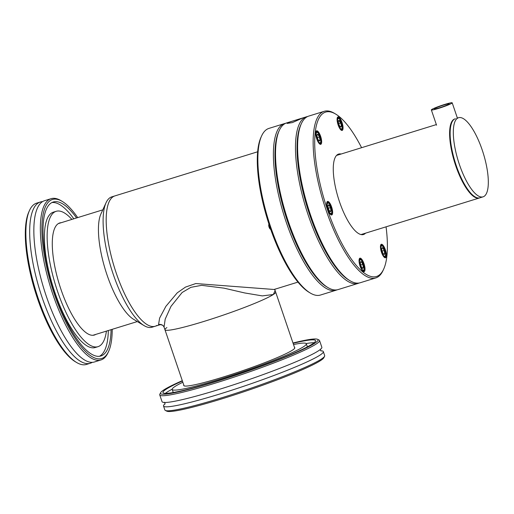 <?xml version="1.0" encoding="UTF-8"?>
<svg xmlns="http://www.w3.org/2000/svg" width="514" height="514" viewBox="0 0 514 514"><rect width="100%" height="100%" fill="white"/><g stroke="black" fill="none" stroke-linecap="round" stroke-linejoin="round"><path stroke-width="0.77" d="M279.006 131.096A86.044 27.197 72.8 0 0 287.699 221.926A86.044 27.197 72.8 0 0 327.238 287.133M337.043 289.838A87.213 27.563 -107.2 0 1 336.002 290.237A87.213 27.563 -107.2 0 1 286.317 222.459A87.213 27.563 -107.2 0 1 284.493 123.591A87.213 27.563 -107.2 0 1 285.572 123.334M310.212 292.993L308.946 292.228A86.044 27.197 -107.2 0 1 270.03 227.381A86.044 27.197 -107.2 0 1 261.028 137.212L261.645 135.869A87.213 27.563 72.8 0 0 270.769 227.265A87.213 27.563 72.8 0 0 310.212 292.993A87.213 27.563 72.8 0 0 320.46 295.042L336.002 290.237M284.493 123.591L268.944 128.397A87.213 27.563 72.8 0 0 261.645 135.869M294.74 348.145L274.836 289.665L275.061 290.731L273.3 294.522A58.467 4.954 161.2 0 1 212.989 318.558A58.467 4.954 161.2 0 1 164.962 329.744A58.467 4.954 161.2 0 1 166.896 327.566M164.056 327.09L164.962 329.744A58.467 4.954 161.2 0 0 204.264 321.327A58.467 4.954 161.2 0 0 275.652 292.061A58.467 4.954 161.2 0 1 273.3 294.522L262.275 295.897L244.683 292.948L223.995 288.148L201.668 285.328L190.887 287.332L182.123 292.505L170.982 306.37L165.2 319.117L164.056 327.09L163.214 325.786C163.311 325.131 159.379 324.34 159.88 324.79L158.556 324.572L159.61 318.121L165.887 306.338L177.227 292.851L185.515 287.082L195.808 283.548L274.091 289.485L297.947 282.109M257.662 151.778L114.866 195.918A68.208 21.556 72.8 0 0 116.292 273.242A68.208 21.556 72.8 0 0 155.157 326.249A68.208 21.556 72.8 0 0 156.918 325.42M106.064 202.715L100.975 213.805A58.564 18.51 72.8 0 0 105.492 270.21A58.564 18.51 72.8 0 0 133.595 319.316L144.055 325.6A68.208 21.556 72.8 0 0 152.067 327.206L155.157 326.249A68.208 21.556 72.8 0 1 115.335 270.351A68.208 21.556 72.8 0 1 113.112 196.74A68.208 21.556 72.8 0 1 114.866 195.918L111.776 196.868A68.208 21.556 72.8 0 0 110.015 197.697A68.208 21.556 72.8 0 0 106.064 202.715A68.208 21.556 72.8 0 0 111.326 268.404A68.208 21.556 72.8 0 0 144.055 325.6M320.768 350.786A84.405 7.151 161.2 0 1 323.325 351.608A84.405 7.151 161.2 0 1 319.926 355.161A84.405 7.151 161.2 0 1 232.855 389.856A84.405 7.151 161.2 0 1 163.523 406.009A84.405 7.151 161.2 0 1 165.039 403.798M165.373 393.358A80.582 6.823 161.2 0 1 167.198 392.047A80.582 6.823 161.2 0 1 172.184 389.194M306.203 343.57A80.582 6.823 161.2 0 1 314.138 342.716M293.102 343.313A80.582 6.823 161.2 0 1 315.551 340.634A80.582 6.823 161.2 0 1 312.313 344.027A80.582 6.823 161.2 0 1 229.18 377.154A80.582 6.823 161.2 0 1 162.983 392.574A80.582 6.823 161.2 0 1 166.221 389.182A80.582 6.823 161.2 0 1 182.406 380.996M293.52 344.553A70.842 6.001 161.2 0 1 306.331 343.776A70.842 6.001 161.2 0 1 303.478 346.751A70.842 6.001 161.2 0 1 230.4 375.875A70.842 6.001 161.2 0 1 172.203 389.432A70.842 6.001 161.2 0 1 175.056 386.451A70.842 6.001 161.2 0 1 182.83 382.236M173.308 392.503A70.842 6.001 161.2 0 1 173.179 392.298L172.203 389.432M294.483 347.38A58.66 4.967 161.2 0 1 294.798 347.702A58.66 4.967 161.2 0 1 292.44 350.169A58.66 4.967 161.2 0 1 231.923 374.282A58.66 4.967 161.2 0 1 183.736 385.506A58.66 4.967 161.2 0 1 183.794 385.063M323.325 351.608L324.675 355.579A84.405 7.151 161.2 0 1 324.585 356.253L323.852 357.725A83.236 7.048 161.2 0 1 320.595 360.558A83.236 7.048 161.2 0 1 238.066 393.692A83.236 7.048 161.2 0 1 166.832 411.174L165.36 410.455A84.405 7.151 161.2 0 1 164.872 409.979L163.523 406.009M324.585 356.253A84.405 7.151 161.2 0 1 321.282 359.132A84.405 7.151 161.2 0 1 237.59 392.722A84.405 7.151 161.2 0 1 165.36 410.455M292.999 343.011A83.236 7.048 161.2 0 1 317.581 339.311L319.059 340.03A84.405 7.151 161.2 0 1 319.541 340.506L321.848 347.271A84.405 7.151 161.2 0 1 318.449 350.824A84.405 7.151 161.2 0 1 231.377 385.519A84.405 7.151 161.2 0 1 162.045 401.672L159.738 394.906A84.405 7.151 161.2 0 1 159.835 394.232L160.567 392.76A83.236 7.048 161.2 0 1 163.818 389.927A83.236 7.048 161.2 0 1 182.303 380.694M319.541 340.506A84.405 7.151 161.2 0 1 316.149 344.059A84.405 7.151 161.2 0 1 229.077 378.754A84.405 7.151 161.2 0 1 159.738 394.906M317.581 339.311A83.236 7.048 161.2 0 1 314.716 343.281A83.236 7.048 161.2 0 1 225.53 378.567A83.236 7.048 161.2 0 1 160.567 392.76M306.331 343.776L307.301 346.642A70.842 6.001 161.2 0 1 307.327 346.879M92.269 362.344A84.405 26.677 -107.2 0 1 90.271 363.257A84.405 26.677 -107.2 0 1 40.991 294.092A84.405 26.677 -107.2 0 1 38.242 203.004A84.405 26.677 -107.2 0 1 40.413 201.976A84.405 26.677 -107.2 0 1 42.585 201.604M51.933 202.548A80.582 25.469 -107.2 0 1 73.798 218.81M108.332 330.528A80.582 25.469 -107.2 0 1 100.191 355.855A80.582 25.469 -107.2 0 1 99.453 356.286M111.088 329.673A80.582 25.469 -107.2 0 1 102.948 355.001A80.582 25.469 -107.2 0 1 100.872 355.984A80.582 25.469 -107.2 0 1 53.822 289.947A80.582 25.469 -107.2 0 1 51.194 202.979A80.582 25.469 -107.2 0 1 53.27 202.002A80.582 25.469 -107.2 0 1 76.554 217.955M106.417 331.119A70.842 22.391 -107.2 0 1 99.819 345.813A70.842 22.391 -107.2 0 1 97.994 346.674A70.842 22.391 -107.2 0 1 56.636 288.624A70.842 22.391 -107.2 0 1 54.323 212.173A70.842 22.391 -107.2 0 1 56.148 211.312A70.842 22.391 -107.2 0 1 71.883 219.401M97.994 346.674L95.238 347.522A70.842 22.391 -107.2 0 1 53.88 289.472A70.842 22.391 -107.2 0 1 51.567 213.021A70.842 22.391 -107.2 0 1 53.392 212.166L56.148 211.312M95.784 334.402A58.66 18.543 -107.2 0 1 94.396 335.038A58.66 18.543 -107.2 0 1 60.151 286.966A58.66 18.543 -107.2 0 1 58.236 223.661A58.66 18.543 -107.2 0 1 59.746 222.947A58.66 18.543 -107.2 0 1 61.25 222.691M90.271 363.257L86.455 364.439A84.405 26.677 -107.2 0 1 76.541 362.454L75.269 361.695A83.236 26.31 -107.2 0 1 35.331 291.894A83.236 26.31 -107.2 0 1 28.919 211.736L29.529 210.387A84.405 26.677 -107.2 0 1 34.425 204.18A84.405 26.677 -107.2 0 1 36.597 203.158L40.413 201.976M76.541 362.454A84.405 26.677 -107.2 0 1 36.038 291.676A84.405 26.677 -107.2 0 1 29.529 210.387M112.225 329.32A83.236 26.31 -107.2 0 1 108.621 351.383L108.004 352.726A84.405 26.677 -107.2 0 1 103.115 358.933A84.405 26.677 -107.2 0 1 100.937 359.961L94.441 361.972A84.405 26.677 -107.2 0 1 45.161 292.8A84.405 26.677 -107.2 0 1 42.411 201.713A84.405 26.677 -107.2 0 1 44.583 200.691L51.085 198.68A84.405 26.677 -107.2 0 1 60.999 200.659L62.265 201.424A83.236 26.31 -107.2 0 1 77.698 217.602M100.937 359.961A84.405 26.677 -107.2 0 1 51.663 290.796A84.405 26.677 -107.2 0 1 48.907 199.708A84.405 26.677 -107.2 0 1 51.085 198.68M108.621 351.383A83.236 26.31 -107.2 0 1 103.802 357.506A83.236 26.31 -107.2 0 1 54.233 293.828A83.236 26.31 -107.2 0 1 50.346 200.479A83.236 26.31 -107.2 0 1 62.265 201.424M301.082 124.272A86.044 27.197 72.8 0 0 309.775 215.096A86.044 27.197 72.8 0 0 349.321 280.31M359.119 283.015A87.213 27.563 -107.2 0 1 358.085 283.407A87.213 27.563 -107.2 0 1 308.394 215.636A87.213 27.563 -107.2 0 1 306.569 116.768A87.213 27.563 -107.2 0 1 307.648 116.505M327.874 287.532L326.608 286.767A86.044 27.197 -107.2 0 1 287.699 221.926A86.044 27.197 -107.2 0 1 278.691 131.751L279.308 130.408A87.213 27.563 72.8 0 0 288.438 221.804A87.213 27.563 72.8 0 0 327.874 287.532A87.213 27.563 72.8 0 0 338.122 289.581L358.085 283.407M296.578 119.858L289.96 121.966L287.088 123.418L292.363 122.595L301.654 118.458L296.578 119.858M306.569 116.768L286.606 122.936A87.213 27.563 72.8 0 0 279.308 130.408M479.601 197.896A41.416 13.088 -107.2 0 1 479.337 197.993A41.416 13.088 -107.2 0 1 455.745 165.804A41.416 13.088 -107.2 0 1 453.811 119.364M455.41 118.695A41.416 13.088 72.8 0 0 456.271 165.643A41.416 13.088 72.8 0 0 479.87 197.826L483.051 196.843A41.416 13.088 72.8 0 0 482.183 149.895A41.416 13.088 72.8 0 0 458.584 117.712A41.416 13.088 72.8 0 0 459.452 164.66A41.416 13.088 72.8 0 0 483.051 196.843M326.846 205.953A7.067 2.236 72.8 0 0 330.92 214.781A7.067 2.236 72.8 0 0 332.474 210.438A7.067 2.236 72.8 0 0 329.834 203.165A7.067 2.236 72.8 0 0 326.981 202.053A7.067 2.236 72.8 0 0 326.846 205.953M330.579 214.531A6.47 2.043 72.8 0 0 331.035 214.544A6.47 2.043 72.8 0 0 331.774 210.991M315.866 135.33A7.067 2.236 72.8 0 0 319.933 144.151A7.067 2.236 72.8 0 0 321.488 139.808A7.067 2.236 72.8 0 0 318.853 132.541A7.067 2.236 72.8 0 0 316.001 131.423A7.067 2.236 72.8 0 0 315.866 135.33M319.599 143.907A6.47 2.043 72.8 0 0 320.049 143.92A6.47 2.043 72.8 0 0 320.794 140.367M337.255 121.432A7.067 2.236 72.8 0 0 341.328 130.254A7.067 2.236 72.8 0 0 342.883 125.917A7.067 2.236 72.8 0 0 340.242 118.644A7.067 2.236 72.8 0 0 337.39 117.526A7.067 2.236 72.8 0 0 337.255 121.432M340.988 130.01A6.47 2.043 72.8 0 0 341.444 130.023A6.47 2.043 72.8 0 0 342.183 126.47M380.611 248.789A7.067 2.236 72.8 0 0 384.684 257.617A7.067 2.236 72.8 0 0 386.239 253.273A7.067 2.236 72.8 0 0 383.598 246A7.067 2.236 72.8 0 0 380.745 244.889A7.067 2.236 72.8 0 0 380.611 248.789M384.344 257.366A6.47 2.043 72.8 0 0 384.8 257.379A6.47 2.043 72.8 0 0 385.539 253.826M359.222 262.686A7.067 2.236 72.8 0 0 363.289 271.508A7.067 2.236 72.8 0 0 364.85 267.164A7.067 2.236 72.8 0 0 362.209 259.898A7.067 2.236 72.8 0 0 359.357 258.78A7.067 2.236 72.8 0 0 359.222 262.686M362.955 271.263A6.47 2.043 72.8 0 0 363.404 271.276A6.47 2.043 72.8 0 0 364.15 267.723M341.097 154.027A42.097 13.306 72.8 0 0 338.617 154.084A42.097 13.306 72.8 0 0 334.286 180.947A42.097 13.306 72.8 0 0 363.482 234.519A42.097 13.306 72.8 0 0 365.563 233.163M361.593 147.691A86.044 27.197 72.8 0 0 335.745 114.114A86.044 27.197 72.8 0 0 316.791 167.005A86.044 27.197 72.8 0 0 348.929 255.554A86.044 27.197 72.8 0 0 383.669 269.13A86.044 27.197 72.8 0 0 386.059 226.828M335.745 114.114L334.479 113.356A87.213 27.563 72.8 0 0 324.238 111.307A87.213 27.563 72.8 0 0 315.262 166.96A87.213 27.563 72.8 0 0 375.747 277.945A87.213 27.563 72.8 0 0 383.052 270.48L383.669 269.13M324.238 111.307L308.689 116.113A87.213 27.563 72.8 0 0 301.39 123.585A87.213 27.563 72.8 0 0 299.72 171.766A87.213 27.563 72.8 0 0 349.957 280.708A87.213 27.563 72.8 0 0 360.205 282.751L375.747 277.945M301.39 123.585L300.774 124.928A86.044 27.197 72.8 0 0 299.122 172.466A86.044 27.197 72.8 0 0 348.691 279.944L349.957 280.708M362.203 261.427A6.47 2.043 72.8 0 0 359.582 258.908A6.47 2.043 72.8 0 0 359.215 259.178M383.592 247.53A6.47 2.043 72.8 0 0 380.977 245.017A6.47 2.043 72.8 0 0 380.604 245.281M340.236 120.173A6.47 2.043 72.8 0 0 337.621 117.661A6.47 2.043 72.8 0 0 337.248 117.924M318.847 134.064A6.47 2.043 72.8 0 0 316.226 131.552A6.47 2.043 72.8 0 0 315.859 131.822M329.827 204.694A6.47 2.043 72.8 0 0 327.212 202.182A6.47 2.043 72.8 0 0 326.84 202.445M448.568 104.368A7.858 0.668 -18.8 0 0 449.21 103.841A7.858 0.668 -18.8 0 0 443.229 105.19A7.858 0.668 -18.8 0 0 434.985 108.377A7.858 0.668 -18.8 0 0 434.336 108.904A7.858 0.668 -18.8 0 0 440.337 107.548A7.858 0.668 -18.8 0 0 448.568 104.368M451.851 121.542L452.506 121.169M431.792 109.456A11.012 0.932 -18.8 0 0 431.349 109.919A11.012 0.932 -18.8 0 0 440.395 107.811A11.012 0.932 -18.8 0 0 451.755 103.288A11.012 0.932 -18.8 0 0 452.198 102.826A11.012 0.932 -18.8 0 0 443.152 104.933A11.012 0.932 -18.8 0 0 431.792 109.456M320.575 142.384A5.474 1.728 -107.2 0 1 320.261 142.783A5.474 1.728 -107.2 0 1 316.997 138.6A5.474 1.728 -107.2 0 1 316.746 132.464A5.474 1.728 -107.2 0 1 317.53 132.522A5.474 1.728 -107.2 0 1 320.151 137.116A5.474 1.728 -107.2 0 1 320.575 142.384L320.254 143.085A6.078 1.921 -107.2 0 1 319.901 143.528A6.078 1.921 -107.2 0 1 319.747 143.605A6.078 1.921 -107.2 0 1 319.245 143.567M315.763 132.297A6.078 1.921 -107.2 0 1 316.001 132.059A6.078 1.921 -107.2 0 1 316.155 131.982A6.078 1.921 -107.2 0 1 316.868 132.13L317.53 132.522M317.042 135.066A3.514 1.112 -107.2 0 1 317.17 134.565A3.514 1.112 -107.2 0 1 317.369 134.308A3.514 1.112 -107.2 0 1 318.005 134.437A3.514 1.112 -107.2 0 1 319.464 136.994A3.514 1.112 -107.2 0 1 319.959 140.181A3.514 1.112 -107.2 0 1 319.13 140.9A3.514 1.112 -107.2 0 1 318.995 140.81A3.514 1.112 -107.2 0 1 317.536 138.253A3.514 1.112 -107.2 0 1 317.042 135.066M318.995 140.81L319.959 140.181L319.464 136.994L318.005 134.437L317.099 134.886M318.738 140.56L319.959 140.181M317.35 137.649L319.464 136.994M270.216 227.933L269.207 224.933M268.97 223.982L270.467 228.653M270.782 229.552L268.816 225.305L269.349 227.111L270.615 229.083M270.949 229.302L269.484 227.072L269.021 223.943M268.816 225.305A2.911 0.919 -107.2 0 1 268.848 224.31A2.911 0.919 -107.2 0 1 268.931 224.078M331.556 213.008A5.474 1.728 -107.2 0 1 329.352 212.147A5.474 1.728 -107.2 0 1 327.302 206.512A5.474 1.728 -107.2 0 1 328.51 203.152A5.474 1.728 -107.2 0 1 331.665 209.988A5.474 1.728 -107.2 0 1 331.556 213.008L331.234 213.708A6.078 1.921 -107.2 0 1 330.727 214.229A6.078 1.921 -107.2 0 1 330.226 214.19M328.517 208.877A3.514 1.112 -107.2 0 1 328.086 207.136A3.514 1.112 -107.2 0 1 328.022 205.69A3.514 1.112 -107.2 0 1 328.15 205.195A3.514 1.112 -107.2 0 1 328.986 205.067A3.514 1.112 -107.2 0 1 330.451 207.624A3.514 1.112 -107.2 0 1 330.945 210.811A3.514 1.112 -107.2 0 1 330.11 211.524A3.514 1.112 -107.2 0 1 329.982 211.434A3.514 1.112 -107.2 0 1 328.517 208.877M268.816 224.534A2.525 0.797 72.8 0 0 268.758 224.702A2.525 0.797 72.8 0 0 268.771 225.909A2.525 0.797 72.8 0 0 270.068 228.936L270.557 229.379M270.28 229.09A2.525 0.797 72.8 0 0 270.602 229.071M326.743 202.921A6.078 1.921 -107.2 0 1 327.135 202.612A6.078 1.921 -107.2 0 1 327.848 202.754L328.51 203.152M329.982 211.434L330.945 210.811L330.451 207.624L328.986 205.067L328.022 205.69M329.725 211.19L330.945 210.811M328.337 208.279L330.451 207.624M363.931 269.741A5.474 1.728 -107.2 0 1 361.438 268.404A5.474 1.728 -107.2 0 1 359.562 262.23A5.474 1.728 -107.2 0 1 360.886 259.878A5.474 1.728 -107.2 0 1 362.28 261.555A5.474 1.728 -107.2 0 1 363.931 269.741L363.61 270.441A6.078 1.921 -107.2 0 1 363.102 270.962A6.078 1.921 -107.2 0 1 362.601 270.923M362.351 268.167A3.514 1.112 -107.2 0 1 361.586 267.184A3.514 1.112 -107.2 0 1 360.892 265.609A3.514 1.112 -107.2 0 1 360.398 262.423A3.514 1.112 -107.2 0 1 360.526 261.922A3.514 1.112 -107.2 0 1 361.361 261.793A3.514 1.112 -107.2 0 1 362.82 264.357A3.514 1.112 -107.2 0 1 363.314 267.537A3.514 1.112 -107.2 0 1 362.486 268.257A3.514 1.112 -107.2 0 1 362.351 268.167L363.314 267.537L362.82 264.357L361.361 261.793L360.398 262.423M359.119 259.654A6.078 1.921 -107.2 0 1 359.511 259.345A6.078 1.921 -107.2 0 1 360.224 259.486L360.886 259.878M360.706 265.006L362.82 264.357M363.314 267.537L362.094 267.916M380.508 245.756A6.078 1.921 -107.2 0 1 380.745 245.519A6.078 1.921 -107.2 0 1 380.9 245.448A6.078 1.921 -107.2 0 1 381.613 245.589L382.275 245.988A5.474 1.728 -107.2 0 1 384.902 250.575A5.474 1.728 -107.2 0 1 385.32 255.843A5.474 1.728 -107.2 0 1 385.005 256.248A5.474 1.728 -107.2 0 1 381.748 252.059A5.474 1.728 -107.2 0 1 381.491 245.923A5.474 1.728 -107.2 0 1 382.275 245.988M385.32 255.843L384.999 256.544A6.078 1.921 -107.2 0 1 384.652 256.994A6.078 1.921 -107.2 0 1 384.491 257.064A6.078 1.921 -107.2 0 1 383.99 257.026M381.786 248.525L382.75 247.902L384.215 250.459L384.71 253.646A3.514 1.112 -107.2 0 1 384.376 254.404A3.514 1.112 -107.2 0 1 383.874 254.359A3.514 1.112 -107.2 0 1 383.746 254.269A3.514 1.112 -107.2 0 1 382.281 251.712A3.514 1.112 -107.2 0 1 381.786 248.525A3.514 1.112 -107.2 0 1 381.915 248.024A3.514 1.112 -107.2 0 1 382.75 247.902A3.514 1.112 -107.2 0 1 384.215 250.459A3.514 1.112 -107.2 0 1 384.71 253.646L383.746 254.269M384.215 250.459L382.095 251.115M384.71 253.646L383.489 254.019M337.152 118.4A6.078 1.921 -107.2 0 1 337.544 118.091A6.078 1.921 -107.2 0 1 338.257 118.233L338.919 118.631A5.474 1.728 -107.2 0 1 340.313 120.302A5.474 1.728 -107.2 0 1 341.964 128.487A5.474 1.728 -107.2 0 1 339.471 127.151A5.474 1.728 -107.2 0 1 337.602 120.976A5.474 1.728 -107.2 0 1 338.919 118.631M338.43 121.169L339.394 120.539A3.514 1.112 -107.2 0 1 340.165 121.529A3.514 1.112 -107.2 0 1 340.859 123.103A3.514 1.112 -107.2 0 1 341.354 126.29A3.514 1.112 -107.2 0 1 340.519 127.003A3.514 1.112 -107.2 0 1 340.39 126.913A3.514 1.112 -107.2 0 1 338.925 124.356A3.514 1.112 -107.2 0 1 338.43 121.169A3.514 1.112 -107.2 0 1 338.559 120.668A3.514 1.112 -107.2 0 1 339.394 120.539L339.703 121.953L340.859 123.103L341.354 126.29L340.39 126.913M341.964 128.487L341.643 129.187A6.078 1.921 -107.2 0 1 341.135 129.708A6.078 1.921 -107.2 0 1 340.634 129.669M340.133 126.662L341.354 126.29M338.739 123.752L340.859 123.103M275.061 290.731A4.87 4.645 -6.4 0 1 274.829 289.742L274.746 289.401M163.214 325.786A4.87 4.819 -45.3 0 0 158.556 324.572M159.88 324.79L155.157 326.249M275.131 289.022L274.829 289.742M102.794 209.847L58.365 223.584M137.328 321.558L92.893 335.295M184.051 385.828L164.962 329.744M164.923 404.216L164.962 403.098L164.249 402.237M320.447 349.064L320.408 350.182L321.121 351.043M436.341 124.587L336.541 155.44M479.337 197.993L361.001 234.57M456.85 118.252L458.584 117.712M436.553 125.198L431.349 109.919M457.396 118.098L452.198 102.826M319.747 143.605L319.387 143.714M316.155 131.982L315.795 132.098M330.727 214.229L330.367 214.338M268.906 224.303L268.963 223.828M268.758 224.702L268.848 224.31M327.135 202.612L326.776 202.722M363.102 270.962L362.743 271.071M359.511 259.345L359.151 259.454M380.9 245.448L380.54 245.557M384.491 257.064L384.131 257.173M337.544 118.091L337.184 118.201M341.135 129.708L340.776 129.817"/></g></svg>
